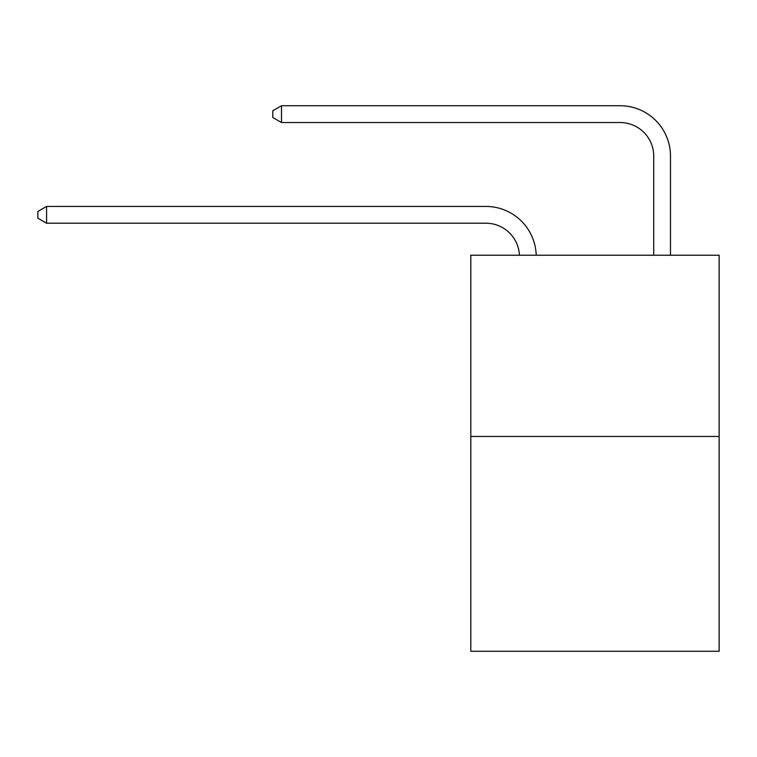 <?xml version="1.0" encoding="UTF-8"?>
<svg xmlns="http://www.w3.org/2000/svg" width="757" height="757" viewBox="0 0 757 757"><rect width="100%" height="100%" fill="white"/><g stroke="black" fill="none" stroke-linecap="round" stroke-linejoin="round"><path stroke-width="1.14" d="M719.15 436.458L719.15 255.232L470.797 255.232L470.797 651.257L719.15 651.257L719.15 436.458L470.797 436.458M519.425 255.232A33.563 33.563 0 0 0 485.899 223.211A33.563 33.563 0 0 1 519.425 255.232A33.563 33.563 0 0 0 485.899 223.211A33.563 33.563 0 0 1 519.425 255.232A33.563 33.563 0 0 0 485.899 223.211A33.563 33.563 0 0 1 519.425 255.232A33.563 33.563 0 0 0 485.899 223.211A33.563 33.563 0 0 1 519.425 255.232A33.563 33.563 0 0 0 485.899 223.211A33.563 33.563 0 0 1 519.425 255.232A33.563 33.563 0 0 0 485.899 223.211A33.563 33.563 0 0 1 519.425 255.232A33.563 33.563 0 0 0 485.899 223.211A33.563 33.563 0 0 1 519.425 255.232A33.563 33.563 0 0 0 485.899 223.211A33.563 33.563 0 0 1 519.425 255.232A33.563 33.563 0 0 0 485.899 223.211A33.563 33.563 0 0 1 519.425 255.232A33.563 33.563 0 0 0 485.899 223.211A33.563 33.563 0 0 1 519.425 255.232A33.563 33.563 0 0 0 485.899 223.211A33.563 33.563 0 0 1 519.425 255.232A33.563 33.563 0 0 0 485.899 223.211A33.563 33.563 0 0 1 519.425 255.232A33.563 33.563 0 0 0 485.899 223.211A33.563 33.563 0 0 1 519.425 255.232A33.563 33.563 0 0 0 485.899 223.211A33.563 33.563 0 0 1 519.425 255.232A33.563 33.563 0 0 0 485.899 223.211A33.563 33.563 0 0 1 519.425 255.232A33.563 33.563 0 0 0 485.899 223.211A33.563 33.563 0 0 1 519.425 255.232A33.563 33.563 0 0 0 485.899 223.211A33.563 33.563 0 0 1 519.425 255.232A33.563 33.563 0 0 0 485.899 223.211A33.563 33.563 0 0 1 519.425 255.232A33.563 33.563 0 0 0 485.899 223.211A33.563 33.563 0 0 1 519.425 255.232A33.563 33.563 0 0 0 485.899 223.211A33.563 33.563 0 0 1 519.425 255.232A33.563 33.563 0 0 0 485.899 223.211A33.563 33.563 0 0 1 519.425 255.232A33.563 33.563 0 0 0 485.899 223.211A33.563 33.563 0 0 1 519.425 255.232A33.563 33.563 0 0 0 485.899 223.211A33.563 33.563 0 0 1 519.425 255.232A33.563 33.563 0 0 0 485.899 223.211A33.563 33.563 0 0 1 519.425 255.232A33.563 33.563 0 0 0 485.899 223.211L46.574 223.211L37.85 218.177L37.85 211.468L46.574 206.434L485.899 206.434A50.341 50.341 0 0 1 536.211 255.232M653.707 255.232L653.707 156.084A33.563 33.563 0 0 0 620.144 122.53L281.509 122.53L272.785 117.496L272.785 110.777L281.509 105.743L620.144 105.743A50.341 50.341 0.4 0 1 670.484 156.084L670.484 255.232M46.574 206.434L485.899 206.434L46.574 206.434L485.899 206.434L46.574 206.434L485.899 206.434L46.574 206.434L485.899 206.434L46.574 206.434L485.899 206.434L46.574 206.434L485.899 206.434L46.574 206.434L485.899 206.434L46.574 206.434L485.899 206.434L46.574 206.434L485.899 206.434L46.574 206.434L485.899 206.434L46.574 206.434L485.899 206.434L46.574 206.434L485.899 206.434L46.574 206.434L485.899 206.434L46.574 206.434L485.899 206.434L46.574 206.434L485.899 206.434L46.574 206.434L485.899 206.434L46.574 206.434L485.899 206.434L46.574 206.434L485.899 206.434L46.574 206.434L485.899 206.434L46.574 206.434L485.899 206.434L46.574 206.434L485.899 206.434L46.574 206.434L485.899 206.434L46.574 206.434L485.899 206.434L46.574 206.434L485.899 206.434L46.574 206.434L46.574 223.211M653.707 156.084A33.563 33.563 -179.6 0 0 620.144 122.53M281.509 105.743L281.509 122.53"/></g></svg>
